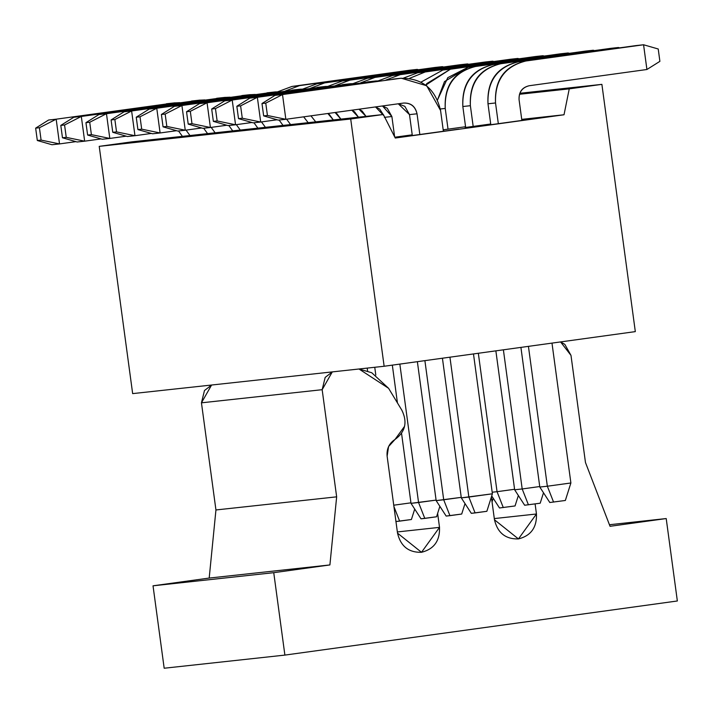 <?xml version="1.0" encoding="UTF-8"?>
<svg xmlns="http://www.w3.org/2000/svg" width="713" height="713" viewBox="0 0 713 713"><rect width="100%" height="100%" fill="white"/><g stroke="black" fill="none" stroke-linecap="round" stroke-linejoin="round"><path stroke-width="1.07" d="M401.9 410.287L388.594 388.309L401.9 410.287C407.649 422.194 405.341 431.926 394.993 439.475L388.585 446.534L387.123 456.186L397.524 533.146L421.508 552.299L439.52 527.362L397.364 531.943L439.52 527.362L437.63 513.387L439.52 527.362C439.983 540.837 433.976 549.153 421.508 552.299C408.656 552.646 400.661 546.265 397.524 533.146L387.123 456.186C386.499 448.905 389.12 443.334 394.993 439.475L404.44 426.508M388.594 388.309L358.987 368.995L371.74 372.739L388.594 388.309M332.303 371.901L322.16 389.69L336.652 496.836L329.905 564.937L273.747 572.682L284.888 655.095L677.35 600.979L666.209 518.556L610.043 526.301L585.471 462.523L570.988 355.377L560.57 341.928L564.812 344.352L570.988 355.377L585.471 462.523L610.043 526.301L666.209 518.556L677.35 600.979L284.888 655.095L273.747 572.682L329.905 564.937L336.652 496.836L322.16 389.69L325.181 377.4L332.303 371.901M535.098 503.913L536.461 513.993C536.925 527.468 530.918 535.784 518.44 538.93C505.588 539.278 497.603 532.896 494.465 519.777L491.382 496.997L494.465 519.777L518.44 538.93L536.461 513.993L494.305 518.574L536.461 513.993L535.098 503.913M164.177 668.233L153.028 585.81L209.194 578.065L215.941 509.964L201.449 402.818L211.592 385.029L204.471 390.528L201.449 402.827L322.16 389.69L201.449 402.818L215.941 509.964L336.652 496.836L215.941 509.964L209.194 578.065L329.905 564.937L209.194 578.065L153.028 585.81L273.747 572.682L153.028 585.81L164.177 668.233L284.888 655.095L164.177 668.233M609.437 524.732L666.209 518.556L609.437 524.732M179.783 102.654L173.91 102.948L56.175 119.187L59.518 143.91L75.917 141.646L59.518 143.91L41.096 140.096L39.42 127.734L56.175 119.187L173.91 102.948L179.783 102.654M186.04 130.123L189.97 135.532L186.04 130.123M182.421 136.352L178.526 130.969L182.421 136.352M174.881 102.824L170.202 103.456M166.37 103.768L173.91 102.948L166.37 103.768M48.627 120.007L56.175 119.187L48.627 120.007L35.65 128.144L39.42 127.734L35.65 128.144L37.326 140.506L41.096 140.096L37.326 140.506L51.969 144.73L59.518 143.91L51.969 144.73L37.326 140.506L35.65 128.144L48.627 120.007M56.175 119.187L39.42 127.734L41.096 140.096L59.518 143.91L56.175 119.187M204.925 99.918L199.061 100.212L81.318 116.451L84.66 141.174L101.059 138.91L84.66 141.174L66.247 137.359L64.571 124.998L81.318 116.451L199.061 100.212L204.925 99.918M211.191 127.386L215.121 132.796L211.191 127.386M207.572 133.616L203.668 128.233L207.572 133.616M200.023 100.096L195.344 100.72M191.512 101.032L199.061 100.212L191.512 101.032M73.778 117.271L81.318 116.451L73.778 117.271L60.801 125.408L64.571 124.998L60.801 125.408L62.468 137.769L66.247 137.359L62.468 137.769L77.12 141.994L84.66 141.174L77.12 141.994L62.468 137.769L60.801 125.408L73.778 117.271M81.318 116.451L64.571 124.998L66.247 137.359L84.66 141.174L81.318 116.451M230.076 97.182L224.203 97.476L106.469 113.715L109.811 138.438L126.21 136.174L109.811 138.438L91.389 134.632L89.722 122.262L106.469 113.715L224.203 97.476L230.076 97.182M236.342 124.65L240.263 130.06L236.342 124.65M232.723 130.88L228.82 125.497L232.723 130.88M225.174 97.36L220.495 97.984M216.663 98.296L224.203 97.476L216.663 98.296M98.92 114.535L106.469 113.715L98.92 114.535L85.943 122.672L89.722 122.262L85.943 122.672L87.619 135.042L91.389 134.632L87.619 135.042L102.271 139.258L109.811 138.438L102.271 139.258L87.619 135.042L85.943 122.672L98.92 114.535M106.469 113.715L89.722 122.262L91.389 134.632L109.811 138.438L106.469 113.715M255.227 94.446L249.354 94.74L131.62 110.978L134.962 135.702L151.361 133.438L134.962 135.702L116.54 131.896L114.864 119.526L131.62 110.978L249.354 94.74L255.227 94.446M261.484 121.914L265.414 127.324L261.484 121.914M257.865 128.144L253.971 122.761L257.865 128.144M250.325 94.624L245.646 95.248M241.814 95.56L249.354 94.74L241.814 95.56M124.071 111.798L131.62 110.978L124.071 111.798L111.094 119.936L114.864 119.526L111.094 119.936L112.77 132.306L116.54 131.896L112.77 132.306L127.413 136.522L134.962 135.702L127.413 136.522L112.77 132.306L111.094 119.936L124.071 111.798M131.62 110.978L114.864 119.526L116.54 131.896L134.962 135.702L131.62 110.978M280.369 91.71L274.505 92.004L156.762 108.242L160.104 132.966L176.512 130.711L160.104 132.966L141.691 129.16L140.015 116.789L156.762 108.242L274.505 92.004L280.369 91.71M286.635 119.187L290.565 124.588L286.635 119.187M283.016 125.408L279.113 120.025L283.016 125.408M275.468 91.888L270.797 92.521M266.956 92.824L274.505 92.004L266.956 92.824M149.222 109.062L156.762 108.242L149.222 109.062L136.245 117.208L140.015 116.789L136.245 117.208L137.912 129.57L141.691 129.16L137.912 129.57L152.564 133.786L160.104 132.966L152.564 133.786L137.912 129.57L136.245 117.208L149.222 109.062M156.762 108.242L140.015 116.789L141.691 129.16L160.104 132.966L156.762 108.242M305.521 88.973L299.656 89.268L181.913 105.506L185.255 130.229L201.654 127.975L185.255 130.229L166.833 126.424L165.166 114.062L181.913 105.506L299.656 89.268L305.521 88.973M310.939 115.836L315.707 121.852L310.939 115.836M308.168 122.672L303.658 116.834L308.168 122.672M300.619 89.152L295.94 89.785M292.107 90.088L299.656 89.268L292.107 90.088M174.373 106.326L181.913 105.506L174.373 106.326L161.396 114.472L165.166 114.062L161.396 114.472L163.063 126.834L166.833 126.424L163.063 126.834L177.715 131.049L185.255 130.229L177.715 131.049L163.063 126.834L161.396 114.472L174.373 106.326M181.913 105.506L165.166 114.062L166.833 126.424L185.255 130.229L181.913 105.506M411.41 519.51L395.867 521.542L399.636 521.132L393.941 506.613L399.636 521.132L411.41 519.51L414.716 509.073L411.41 519.51M330.672 86.237L324.798 86.531L207.064 102.77L210.406 127.493L226.805 125.238L210.406 127.493L191.984 123.688L190.309 111.326L207.064 102.77L324.798 86.531L330.672 86.237M335.083 112.502L340.859 119.116L336.955 113.732L335.083 112.502M374.753 367.275L375.804 375.047L374.753 367.275M393.745 505.205L410.946 502.834L393.745 505.205M367.204 368.104L367.596 370.983L367.204 368.104M333.319 119.936L327.855 113.501L329.415 114.552L333.319 119.936M325.77 86.416L321.091 87.048M317.258 87.351L324.798 86.531L317.258 87.351M199.515 103.59L207.064 102.77L199.515 103.59L186.539 111.736L190.309 111.326L186.539 111.736L188.214 124.098L191.984 123.688L188.214 124.098L202.857 128.322L210.406 127.493L202.857 128.322L188.214 124.098L186.539 111.736L199.515 103.59M207.064 102.77L190.309 111.326L191.984 123.688L210.406 127.493L207.064 102.77M436.561 516.773L421.009 518.806L424.788 518.396L418.558 502.513L411.009 503.333L421.009 518.806L411.009 503.333L436.089 500.098L418.558 502.513L424.788 518.396L436.561 516.773L439.868 506.337L436.561 516.773M355.814 83.501L349.949 83.795L232.206 100.034L235.557 124.766L251.956 122.502L235.557 124.766L217.135 120.952L215.46 108.59L232.206 100.034L349.949 83.795L355.814 83.501M358.995 109.205L366.01 116.379L362.106 110.996L358.995 109.205M399.841 364.093L418.558 502.513L399.841 364.093M392.328 365.127L397.435 402.898L392.328 365.127M401.535 433.254L411.009 503.333L401.535 433.254M358.461 117.208L351.857 110.185L354.566 111.816L358.461 117.208M350.921 83.679L346.242 84.312M342.4 84.615L349.949 83.795L342.4 84.615M224.666 100.854L232.206 100.034L224.666 100.854L211.69 109L215.46 108.59L211.69 109L213.356 121.362L217.135 120.952L213.356 121.362L228.008 125.586L235.557 124.766L228.008 125.586L213.356 121.362L211.69 109L224.666 100.854M232.206 100.034L215.46 108.59L217.135 120.952L235.557 124.766L232.206 100.034M461.703 514.037L446.16 516.069L449.93 515.659L443.7 499.777L436.16 500.606L446.16 516.069L436.16 500.606L461.24 497.362L443.7 499.777L449.93 515.659L461.703 514.037L465.01 503.601L461.703 514.037M380.965 80.765L375.1 81.059L257.357 97.298L260.7 122.03L277.099 119.766L260.7 122.03L242.277 118.215L240.611 105.854L257.357 97.298L375.1 81.059L380.965 80.765M382.498 105.961L391.883 116.531L394.628 136.78L391.883 116.531L384.343 117.351L391.883 116.531L387.257 108.26L382.498 105.961M424.895 360.635L443.7 499.777L424.895 360.635M417.372 361.678L436.16 500.606L417.372 361.678M384.066 115.907L375.51 106.923L379.708 109.08L384.066 115.907M376.063 80.943L371.384 81.576M367.551 81.888L375.1 81.059L367.551 81.888M249.817 98.118L257.357 97.298L249.817 98.118L236.841 106.264L240.611 105.854L236.841 106.264L238.507 118.625L242.277 118.215L238.507 118.625L253.16 122.85L260.7 122.03L253.16 122.85L238.507 118.625L236.841 106.264L249.817 98.118M257.357 97.298L240.611 105.854L242.277 118.215L260.7 122.03L257.357 97.298M486.854 511.301L471.311 513.333L475.081 512.923L468.851 497.05L461.311 497.87L471.311 513.333L461.311 497.87L492.398 493.797L486.854 511.301L492.398 493.797L473.485 353.933L492.398 493.797L468.851 497.05L475.081 512.923L486.854 511.301M440.581 110.542L443.379 131.254L440.581 110.542C435.313 88.492 421.864 77.753 400.243 78.332L282.508 94.562L285.851 119.294L403.585 103.055C410.795 102.859 415.278 106.442 417.034 113.795L419.832 134.507L417.034 113.795L409.494 114.615L412.319 135.541L409.494 114.615L398.264 103.786L404.859 106.344L409.494 114.615L417.034 113.795C415.358 106.326 410.884 102.743 403.585 103.055L285.851 119.294L267.428 115.479L265.762 103.118L282.508 94.562L401.214 78.207L426.695 85.747L440.581 110.542M449.939 357.186L468.851 497.05L449.939 357.186M442.425 358.22L461.311 497.87L442.425 358.22M401.214 78.207L396.535 78.84M392.703 79.152L400.243 78.332L392.703 79.152M274.96 95.382L282.508 94.562L274.96 95.382L261.983 103.528L265.762 103.118L261.983 103.528L263.658 115.889L267.428 115.479L263.658 115.889L278.302 120.114L285.851 119.294L278.302 120.114L263.658 115.889L261.983 103.528L274.96 95.382M282.508 94.562L265.762 103.118L267.428 115.479L285.851 119.294L282.508 94.562M277.91 91.71L291.956 86.451L409.69 70.213L291.956 86.451L277.91 91.71M417.301 69.892L417.239 69.393L299.496 85.631L285.218 91.041L299.496 85.631L291.956 86.451L409.69 70.213L417.239 69.393L418.442 69.74L417.239 69.393L417.301 69.892M303.061 88.973L317.107 83.715L434.841 67.477L317.107 83.715L303.061 88.973M442.452 67.156L442.39 66.657L324.647 82.895L310.369 88.305L324.647 82.895L317.107 83.715L434.841 67.477L442.39 66.657L443.593 67.004L442.39 66.657L442.452 67.156M328.203 86.237L342.249 80.979L459.992 64.74L342.249 80.979L328.203 86.237M467.603 64.42L467.532 63.92L349.798 80.159L335.52 85.569L349.798 80.159L342.249 80.979L459.992 64.74L467.532 63.92L468.735 64.268L467.532 63.92L467.603 64.42M353.354 83.501L367.4 78.243L485.134 62.004L367.4 78.243L353.354 83.501M492.754 61.683L492.683 61.184L374.94 77.423L360.671 82.833L374.94 77.423L367.4 78.243L485.134 62.004L492.683 61.184L493.886 61.532L492.683 61.184L492.754 61.683M378.505 80.765L392.551 75.507L510.285 59.268L392.551 75.507L378.505 80.765M517.896 58.956L517.834 58.448L400.091 74.687L385.813 80.097L400.091 74.687L392.551 75.507L510.285 59.268L517.834 58.448L519.037 58.796L517.834 58.448L517.896 58.956M403.647 78.029L417.693 72.771L535.436 56.532L417.693 72.771L403.647 78.029M543.048 56.22L542.976 55.712L425.242 71.951L409.574 78.332L425.242 71.951L417.693 72.771L535.436 56.532L542.976 55.712L544.179 56.06L542.976 55.712L543.048 56.22M493.209 498.244L492.05 501.907L493.209 498.244M421.107 82.075L442.844 70.034L560.587 53.796L442.844 70.034L421.107 82.075M568.199 53.484L568.127 52.976L450.393 69.214L425.821 85.07L426.882 83.519L450.393 69.214L442.844 70.034L560.587 53.796L568.127 52.976L569.33 53.323L568.127 52.976L568.199 53.484M515.053 505.945L499.501 507.977L515.053 505.945L518.36 495.508L515.053 505.945M514.581 489.278L497.05 491.694L503.28 507.567L497.05 491.694L492.184 492.22L497.05 491.694L478.334 353.265L497.05 491.694L514.581 489.278M491.72 495.945L499.501 507.977L491.72 495.945M448.031 129.151L445.233 108.438L440.34 108.973L445.233 108.438L448.031 129.151M437.55 99.865L447.773 77.672L467.995 67.298L585.73 51.06L467.995 67.298L444.484 81.603L437.55 99.865M593.341 50.748L593.278 50.24L475.535 66.478C454.555 71.772 444.449 85.765 445.233 108.438C444.11 85.489 454.217 71.505 475.535 66.478L585.73 51.06L593.278 50.24L594.482 50.587L593.278 50.24L593.341 50.748M540.196 503.209L524.652 505.241L540.196 503.209L543.502 492.772L540.196 503.209M539.732 486.542L522.192 488.958L528.422 504.831L522.192 488.958L514.652 489.778L524.652 505.241L514.652 489.778L522.192 488.958L503.387 349.816L522.192 488.958L539.732 486.542M473.182 126.415L470.375 105.702L462.835 106.522L465.66 127.449L462.835 106.522C462.06 83.849 472.158 69.856 493.138 64.562L610.881 48.324L493.138 64.562C471.819 69.589 461.721 83.573 462.835 106.522L470.375 105.702L473.182 126.415M495.865 350.849L514.652 489.778L495.865 350.849M618.492 48.012L618.421 47.504L500.686 63.742C479.706 69.036 469.6 83.029 470.375 105.702C469.261 82.753 479.368 68.769 500.686 63.742L610.881 48.324L618.421 47.504L619.633 47.851L618.421 47.504L618.492 48.012M565.347 500.473L549.803 502.505L565.347 500.473L570.89 482.977L565.347 500.473M570.89 482.977L547.343 486.221L553.573 502.095L547.343 486.221L539.803 487.041L549.803 502.505L539.803 487.041L547.343 486.221L528.431 346.358L547.343 486.221L570.89 482.977L551.987 343.113L570.89 482.977M498.325 123.679L495.526 102.966L487.986 103.786L490.811 124.722L487.986 103.786C487.202 81.113 497.309 67.129 518.289 61.826L636.032 45.587L518.289 61.826C496.97 66.853 486.863 80.836 487.986 103.786L495.526 102.966L498.325 123.679M520.918 347.391L539.803 487.041L520.918 347.391M519.073 99.722L521.871 120.435L519.073 99.722C518.814 92.164 522.183 87.503 529.18 85.738L646.914 69.5L643.572 44.767L525.837 61.006C504.849 66.3 494.751 80.293 495.526 102.966C494.412 80.016 504.51 66.033 525.837 61.006L643.572 44.767L636.032 45.587L643.572 44.767L658.224 48.992L659.89 61.354L646.914 69.5L529.18 85.738C522.068 87.405 518.699 92.075 519.073 99.722M646.914 69.5L659.89 61.354L658.224 48.992L643.572 44.767L646.914 69.5M635.319 331.616L601.888 84.357L569.25 88.858L564.019 114.766L395.26 138.037L383.353 114.499L350.707 119L384.138 366.259L635.319 331.616L384.138 366.259L132.654 393.612L384.138 366.259L350.707 119L383.353 114.499L395.26 138.037L564.019 114.766L521.729 119.365L564.019 114.766L569.25 88.858L601.888 84.357L635.319 331.616M411.82 135.613L458.914 129.115L411.82 135.613M465.562 126.736L443.192 129.819L465.562 126.736M465.161 127.52L490.713 124L465.161 127.52M412.221 134.819L394.85 137.217L412.221 134.819M490.312 124.784L537.406 118.296L490.312 124.784M521.818 119.998L537.406 118.296L521.818 119.998M443.326 130.827L443.825 130.755L443.326 130.827M522.103 120.399L522.317 119.936L522.103 120.399M131.869 141.851L383.353 114.499L131.869 141.851L99.223 146.352L350.707 119L99.223 146.352L132.654 393.612L99.223 146.352L131.869 141.851M519.83 93.287L601.888 84.357L519.83 93.287M519.492 94.276L569.25 88.858L519.492 94.276"/></g></svg>
